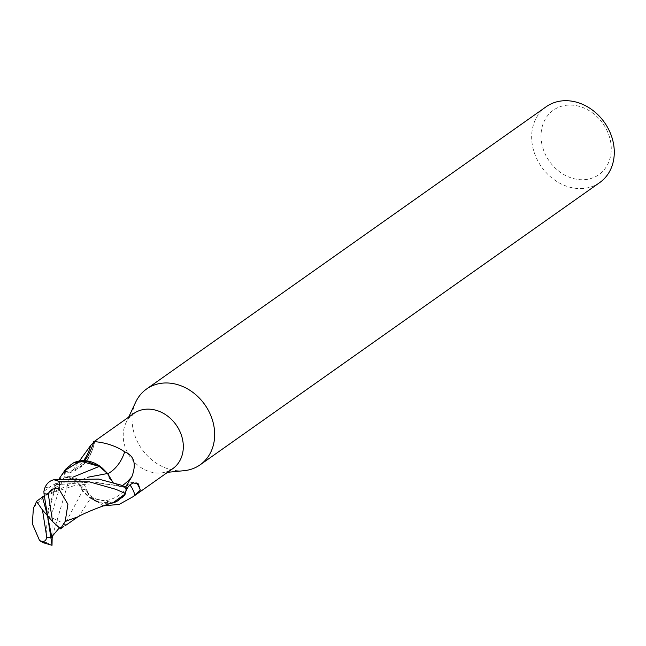 <?xml version="1.0" encoding="UTF-8"?>
<svg xmlns="http://www.w3.org/2000/svg" width="646" height="646" viewBox="0 0 646 646"><rect width="100%" height="100%" fill="white"/><g stroke="black" fill="none" stroke-linecap="round" stroke-linejoin="round"><path stroke-width="0.48" stroke-dasharray="3.23 2.42" d="M135.717 402.103A46.415 38.526 -125.2 0 0 132.632 426.667A46.415 38.526 -125.2 0 0 184.15 470.676M133.779 413.521A33.762 28.028 -125.2 0 0 125.873 423.057A33.762 28.028 -125.2 0 0 123.636 440.927A33.762 28.028 -125.2 0 0 161.112 472.945A33.762 28.028 -125.2 0 0 172.74 468.681M546.193 106.727A46.415 38.526 -125.2 0 0 532.247 144.397A46.415 38.526 -125.2 0 0 558.871 182.713A46.415 38.526 -125.2 0 0 599.754 182.552M541.526 142.193A39.454 32.744 -125.2 0 0 582.062 179.749A39.454 32.744 -125.2 0 0 610.761 142.605A39.454 32.744 -125.2 0 0 570.232 105.048A39.454 32.744 -125.2 0 0 541.526 142.193M42.902 542.624L45.769 542.341L47.594 511.624L54.708 488.949L64.761 470.579A34.69 28.795 -125.2 0 0 64.237 477.144L69.526 478.072L77.358 482.102L82.583 490.912L91.021 498.09L82.607 490.847L87.816 496.168A29.869 24.79 -125.2 0 0 111.039 503.331M73.313 462.988A29.869 24.79 -125.2 0 0 65.908 469.351A33.762 28.028 -125.2 0 0 65.06 476.869L69.55 477.66A14.971 12.427 -125.2 0 1 82.559 490.54A29.869 24.79 -125.2 0 0 87.816 496.168L93.089 499.447M98.709 502.031L112.897 502.806L90.844 498.009L78.804 516.211L77.77 516.873M90.86 497.961L113.3 502.701L122.312 497.614M43.896 491.34L51.01 486.131L56.751 483.087L56.081 484.742L93.404 481.932L125.994 487.205A34.69 28.795 -125.2 0 1 125.461 493.778A34.69 28.795 -125.2 0 0 125.994 487.205L119.623 486.075L112.784 482.312L109.772 478.71M125.59 486.979L125.171 487.48A33.762 28.028 -125.2 0 1 124.323 494.998L125.954 491.057M103.198 505.915L89.035 495.934L88.349 492.728L72.828 477.483L69.38 476.603L65.06 476.869M65.908 469.351L66.255 471.394A35.95 26.696 96 0 0 94.591 441.226L94.195 441.484M66.255 471.394L68.896 473.009L73.159 469.949A37.751 28.036 96 0 0 84.15 459.863M93.969 441.953L94.591 441.226M125.171 487.48L120.681 486.688A14.971 12.427 -125.2 0 1 107.672 473.809A37.88 28.133 96 0 0 107.688 473.801A29.869 24.79 -125.2 0 0 102.415 468.18M73.159 469.949L79.393 460.978M63.389 526.861L82.583 490.912L77.358 482.102L69.526 478.072L64.237 477.144L69.542 478.04C76.163 479.598 80.516 483.87 82.615 490.847M125.704 491.727A35.95 6.686 -98.6 0 1 126.842 486.551A35.95 6.686 -98.6 0 1 127.109 485.986A35.95 6.686 -98.6 0 1 129.757 485.089M133.246 482.974A37.751 7.017 -98.6 0 1 135.402 482.134A37.751 7.017 -98.6 0 1 135.668 482.279A37.751 7.017 -98.6 0 1 136.686 483.176M82.559 490.54A37.88 7.041 -98.6 0 1 86.726 491.525A37.88 7.041 -98.6 0 1 89.035 495.934M116.918 501.361A29.869 24.79 -125.2 0 0 124.323 494.998M112.929 482.441L119.623 486.075L112.993 482.465M109.586 478.42L107.559 473.566M64.77 470.571A34.69 28.795 -125.2 0 0 64.237 477.144L60.482 484.871L52.011 513.166L52.019 545.305M59.392 527.814L63.332 526.861M56.081 484.742L48.595 494.933L45.05 495.256L87.557 477.281M120.665 486.301L126.091 487.221M33.455 507.651L46.932 494.57L57.631 486.131L73.434 476.934M45.05 495.256L44.324 495.66M64.616 470.813A34.811 28.892 -125.2 0 0 64.14 477.119M56.751 483.087L47.538 515.774L66.417 524.722M120.681 486.688A52.302 38.841 96 0 0 122.393 485.574M69.55 477.66A52.302 9.722 -98.6 0 1 71.407 476.845A52.302 9.722 -98.6 0 1 72.828 477.483M52.415 536.091L69.542 478.04M45.769 542.341A34.811 28.892 -125.2 0 0 51.882 544.312M44.752 488.15L51.01 486.131M161.112 472.945L167.613 472.307M68.896 473.009C82.761 469.004 91.393 458.369 94.8 441.113M126.842 486.551C126.987 483.814 129.846 482.344 135.402 482.134M69.38 476.603L71.407 476.845C85.288 480.713 84.456 486.527 88.349 492.728M86.726 491.525C90.811 495.296 91.643 500.27 107.115 500.416C116.676 498.106 123.338 493.294 127.109 485.986M135.668 482.279L138.268 483.822M119.623 486.075L115.561 485.211C104.765 483.902 97.489 483.45 93.727 483.854C84.804 484.137 78.166 484.791 73.806 485.8L55.241 491.776L48.595 494.925M125.873 423.057L128.651 417.146M78.796 516.219L78.223 516.63M59.214 478.654L49.984 491.404L46.932 494.57M57.639 486.131L43.678 496.08"/><path stroke-width="0.97" d="M167.613 472.307L184.15 470.676A46.415 38.526 -125.2 0 0 200.131 464.821A46.415 38.526 -125.2 0 0 214.084 427.151A46.415 38.526 -125.2 0 0 187.453 388.835A46.415 38.526 -125.2 0 0 146.577 388.997A46.415 38.526 -125.2 0 0 135.717 402.103L128.651 417.146M125.704 491.727C127.133 487.455 129.644 484.54 133.246 482.974L138.268 483.822L140.327 490.112L133.157 496.645L172.74 468.681A33.762 28.028 -125.2 0 0 182.891 441.283A33.762 28.028 -125.2 0 0 163.519 413.408A33.762 28.028 -125.2 0 0 133.779 413.521L94.025 441.646C88.801 456.011 84.812 462.35 82.058 460.671A29.869 24.79 -125.2 0 0 73.313 462.988L66.045 468.786L64.761 470.571L80.177 461.05L99.363 466.388L86.16 461.082L73.313 462.988M200.131 464.821L599.754 182.552A46.415 38.526 -125.2 0 0 613.7 144.882A46.415 38.526 -125.2 0 0 587.069 106.574A46.415 38.526 -125.2 0 0 546.193 106.727L146.577 388.997M93.089 499.447L96.302 501.094M96.343 501.11L97.304 501.514M97.611 501.635L98.709 502.031M112.897 502.806L116.918 501.361L124.185 495.563L125.461 493.778L112.897 502.806M122.312 497.614L125.615 493.536A34.811 28.892 -125.2 0 0 126.091 487.221L121.569 485.251L98.693 479.098L53.771 479.776C49.572 480.769 46.56 483.563 44.752 488.15L43.896 491.34L44.025 493.802L47.538 515.774L52.617 521.58L60.498 528.832L65.214 521.362L67.911 504.251L58.746 488.772L59.884 481.746L89.447 481.859L115.812 489.313L125.615 493.536M107.688 473.801A37.88 28.133 96 0 0 124.67 451.829C134.215 455.705 136.621 463.973 131.889 476.635L125.59 486.979M133.157 496.645L119.219 504.365L103.198 505.915M84.15 459.863A37.751 28.036 96 0 0 90.682 445.433L93.969 441.953M112.993 482.465L107.616 473.494L102.415 468.18A29.869 24.79 -125.2 0 0 82.058 460.671M94.591 441.226C89.463 442.05 107.987 440.451 124.67 451.829M79.393 460.978L90.682 445.433M129.757 485.089A35.95 6.686 -98.6 0 1 135.054 495.272M136.686 483.176A37.751 7.017 -98.6 0 1 140.327 490.112M111.039 503.331A29.869 24.79 -125.2 0 0 116.918 501.361M87.557 477.281L107.551 473.51L99.104 466.323L107.543 473.502L112.929 482.441M102.415 468.18L99.363 466.388M73.434 476.934L99.29 466.412L80.193 461.05L64.907 470.353L59.214 478.654M77.77 516.873L65.214 521.362M63.332 526.861L60.498 528.832M51.187 539.911L51.922 539.878L52.415 536.091L59.392 527.814M33.455 507.651L32.3 523.68L39.559 540.508L42.902 542.624L52.019 545.305L52.132 538.845M51.882 544.303L47.538 515.774L42.466 509.977L46.787 537.262C45.987 541.308 43.573 542.39 39.559 540.508M36.757 501.118L33.342 508.434M43.678 496.08L36.499 501.369L42.466 509.977M52.617 521.58L48.288 494.295C49.694 489.821 53.182 487.98 58.746 488.772M52.14 538.707L47.538 515.774L42.434 497.105M122.393 485.574A52.302 38.841 96 0 0 131.889 476.635M52.237 537.472L52.431 535.994M51.607 542.503L51.922 539.878M46.787 537.262A23.208 19.259 -125.2 0 0 51.058 537.747M59.884 481.746A34.811 28.892 -125.2 0 0 53.771 479.776M48.288 494.295A23.208 19.259 -125.2 0 0 44.025 493.802M78.796 516.219L64.907 525.933M52.415 536.091L52.156 538.506M113.276 502.701C110.143 503.363 103.578 505.673 93.589 509.605C83.148 513.958 81.735 514.749 77.48 517.034"/></g></svg>
